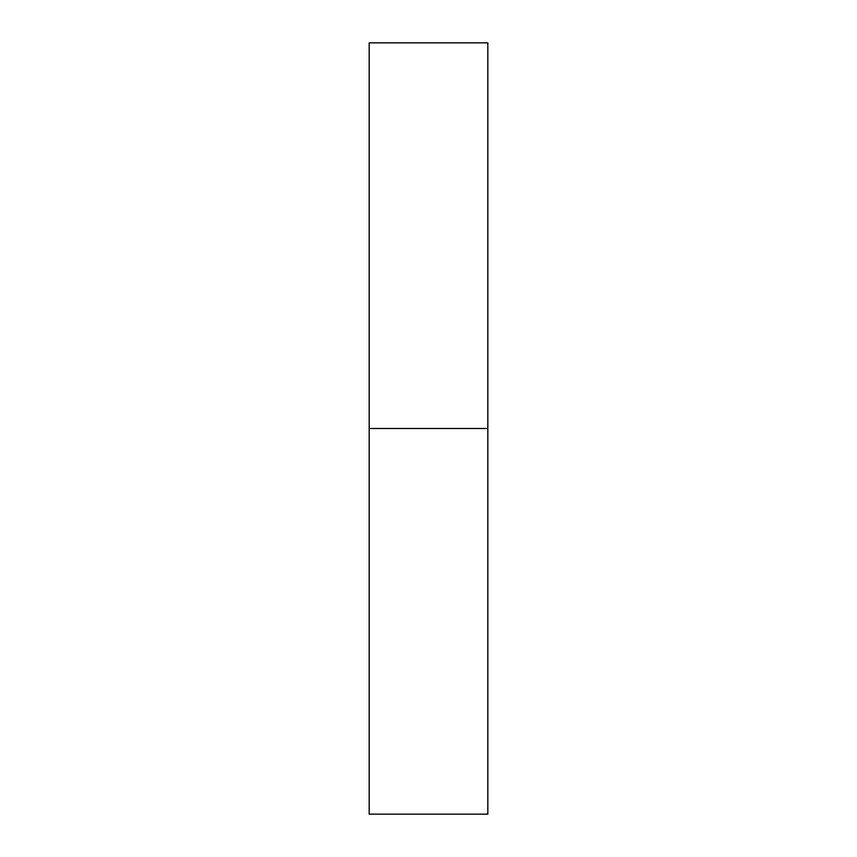 <?xml version="1.0" encoding="UTF-8"?>
<svg xmlns="http://www.w3.org/2000/svg" width="857" height="857" viewBox="0 0 857 857"><rect width="100%" height="100%" fill="white"/><g stroke="black" fill="none" stroke-linecap="round" stroke-linejoin="round"><path stroke-width="1.29" d="M487.837 428.5L487.837 42.85L369.174 42.85L369.174 814.15L487.837 814.15L487.837 428.5L369.174 428.5"/></g></svg>
